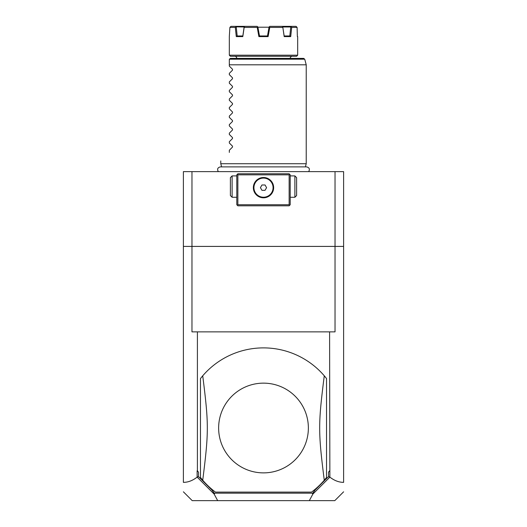 <?xml version="1.0" encoding="UTF-8"?>
<svg xmlns="http://www.w3.org/2000/svg" width="527" height="527" viewBox="0 0 527 527"><rect width="100%" height="100%" fill="white"/><g stroke="black" fill="none" stroke-linecap="round" stroke-linejoin="round"><path stroke-width="0.79" d="M183.383 246.405L191.966 246.405L191.966 331.865L197.408 331.865L197.408 470.736L198.475 472.159L198.475 476.566L197.131 477.126C192.592 480.637 188.007 482.376 183.383 482.35L183.383 171.631L343.617 171.631L343.617 482.35C338.993 482.376 334.408 480.637 329.869 477.126L329.592 331.865L335.034 331.865L335.034 246.405L343.617 246.405M183.383 482.35L183.383 481.974L183.383 482.35M329.869 477.126L312.834 494.122L309.323 500.65L192.223 500.65L183.383 491.81M217.677 500.65L214.166 494.122L197.243 477.192M198.475 472.159L197.131 470.736L197.131 477.126M191.966 171.631L191.966 246.405L335.034 246.405L335.034 171.631M309.323 500.65L334.777 500.65L343.617 491.81M198.475 476.566L211.841 489.932L214.278 493.173L312.722 493.173L315.159 489.932L328.525 476.566L328.525 472.159L329.869 470.736M328.525 476.566L329.757 477.192M328.525 472.159L329.592 470.736M197.408 331.865L329.592 331.865M326.529 378.544A80.117 80.117 0 0 0 202.73 375.797L200.471 378.544L200.471 477.475L202.73 480.222A80.117 80.117 0 0 0 215.431 492.106L311.569 492.106A80.117 80.117 0 0 0 324.27 480.222C318.15 431.547 318.15 424.466 324.27 375.797L326.529 378.544L326.529 477.475L324.27 480.222M211.841 489.932L214.548 493.727L214.166 494.122M214.548 493.727L214.278 493.173M312.834 494.122L312.452 493.727L312.722 493.173M315.159 489.932L312.452 493.727M263.5 383.142A44.867 44.867 0 0 1 308.367 428.01A44.867 44.867 0 0 1 263.5 472.877A44.867 44.867 0 0 1 218.633 428.01A44.867 44.867 0 0 1 263.5 383.142M202.73 375.797C208.85 424.466 208.85 431.547 202.73 480.222M289.672 174.299L289.139 173.765L237.861 173.765L236.794 174.839L236.794 204.746L237.861 205.813L289.139 205.813L290.206 204.746L290.206 174.839L289.672 174.299L289.139 174.839L237.861 174.839L237.328 174.299M237.861 174.839L237.861 204.746L289.139 204.746L289.139 174.839M289.139 204.746L289.672 205.28M263.5 197.803A10.151 10.151 0 0 1 253.349 187.652A10.151 10.151 0 0 1 263.5 177.507A10.151 10.151 0 0 1 273.651 187.652A10.151 10.151 0 0 1 263.5 197.803L263.974 197.79M237.861 204.746L237.328 205.28M253.592 185.445L253.691 185.063L253.592 185.445M253.797 184.681L254.067 183.916L253.797 184.681M253.606 189.911L253.52 189.496M253.401 188.666L253.368 188.251M253.355 187.421L253.375 186.999M253.843 190.781L253.711 190.326M254.205 191.736L254.37 192.085L254.205 191.736M256.53 195.03L256.959 195.418L256.53 195.03M257.407 195.767L257.855 196.09L257.407 195.767M258.316 196.38L258.777 196.637L258.316 196.38M259.719 197.072L260.186 197.25L259.719 197.072M261.135 197.526L261.609 197.625L261.135 197.526M262.551 197.757L263.026 197.79L262.551 197.757M263.032 177.52L262.565 177.546M261.629 177.678L261.168 177.777M260.233 178.047L259.765 178.218M258.843 178.64L258.382 178.89M257.927 179.173L257.479 179.483M257.044 179.826L256.616 180.201M256.201 180.603L255.503 181.413M255.437 181.492L254.785 182.454M254.508 182.948L254.067 183.916M272.729 183.436L272.492 182.948M272.215 182.454L271.563 181.492M271.51 181.426L270.799 180.603M270.384 180.201L269.956 179.826M269.521 179.483L269.073 179.173M268.618 178.89L268.157 178.64M267.235 178.218L266.767 178.047M265.832 177.777L265.371 177.678M264.435 177.546L263.968 177.52M272.933 183.916L273.203 184.681L272.933 183.916M273.309 185.063L273.408 185.445L273.309 185.063M273.48 185.827L273.592 186.584L273.48 185.827M265.391 197.625L265.865 197.526L265.391 197.625M266.814 197.25L267.281 197.072L266.814 197.25M268.223 196.637L268.684 196.38L268.223 196.637M269.145 196.09L269.593 195.767L269.145 196.09M270.041 195.418L270.47 195.03L270.041 195.418M272.288 192.73L271.267 194.186M271.273 194.173L272.314 192.684M273.157 190.781L273.289 190.326M273.625 186.999L273.645 187.928M273.618 186.92L273.592 186.584M263.454 197.223A9.572 9.572 0 0 0 273.072 187.704A9.572 9.572 0 0 0 263.546 178.086A9.572 9.572 0 0 0 253.928 187.605A9.572 9.572 0 0 0 263.454 197.223M265.055 184.99L261.972 184.977L260.417 187.638L261.945 190.319L265.028 190.333L266.583 187.671L265.055 184.99M236.794 197.269L232.117 197.269L232.117 175.906L230.385 177.639L230.385 195.537L232.117 197.269M236.794 175.906L232.117 175.906M290.206 197.269L294.883 197.269L294.883 175.906L296.615 177.639L296.615 195.537L294.883 197.269M290.206 175.906L294.883 175.906M221.617 166.888L220.773 163.726L306.227 163.726L306.227 64.808L229.317 64.808L229.317 59.465L229.317 66.086L232.499 69.268L232.499 70.177L229.317 73.358L232.499 70.177M229.35 59.189L230.385 58.398L303.69 58.398L304.725 59.189L229.35 59.189M234.66 56.264A2.134 2.134 0 0 1 236.794 58.398M292.34 56.264A2.134 2.134 0 0 0 290.206 58.398M229.317 55.19L230.385 56.264L296.615 56.264L297.683 55.19L229.317 55.19L229.317 36.607L229.897 27.417L235.305 27.417L236.03 26.824L244.133 26.982L242.828 35.961L241.788 35.961L242.828 35.961L242.809 36.607L236.287 36.607L235.305 27.417M296.589 26.824L296.003 26.35L297.103 27.417L297.373 36.607L297.103 27.417L291.695 27.417L290.713 36.607L284.191 36.607L282.834 27.417L269.765 27.417L268.111 36.607L258.889 36.607L259.429 35.961L267.571 35.961L268.111 36.607M258.889 36.607L257.235 27.417L244.166 27.417L242.809 36.607M289.066 35.961L288.183 35.961M287.162 35.961L286.405 35.961M282.834 27.417L284.165 35.961L289.922 35.961L290.713 36.607M236.287 36.607L237.078 35.961L242.835 35.968M267.571 35.961L268.23 35.961M230.997 26.35L230.411 26.824L230.997 26.35L257.176 26.35L258.006 27.417M282.821 26.824L282.011 26.35L296.003 26.35M290.957 26.35L291.695 27.417M282.867 26.982L290.752 26.982L289.81 35.961M284.191 36.607L284.165 35.961M267.492 35.961L269.073 26.982L269.824 26.35L282.011 26.35M269.264 26.824L269.765 27.417M259.508 35.961L257.861 26.93M257.235 27.417L257.736 26.824M244.989 26.35L244.179 26.824L244.166 27.417M237.19 35.961L236.248 26.982M236.03 26.824L236.043 26.35M230.411 26.824L229.897 27.417M257.966 27.206L269.033 27.206M229.317 74.63L232.499 77.812L229.317 74.63L229.317 73.358M232.499 77.812L232.499 78.721L229.317 81.902L232.499 78.721M229.317 83.18L232.499 86.362L229.317 83.18L229.317 81.902M232.499 86.362L232.499 87.265L229.317 90.446L232.499 87.265M229.317 91.724L232.499 94.906L229.317 91.724L229.317 90.446M232.499 94.906L232.499 95.809L229.317 98.99L232.499 95.809M229.317 100.268L232.499 103.45L229.317 100.268L229.317 98.99M232.499 103.45L232.499 104.359L229.317 107.541L232.499 104.359M229.317 108.812L232.499 111.994L229.317 108.812L229.317 107.541M232.499 111.994L232.499 112.903L229.317 116.085L232.499 112.903M229.317 117.363L232.499 120.545L229.317 117.363L229.317 116.085M232.499 120.545L232.499 121.447L229.317 124.629L232.499 121.447M229.317 125.907L232.499 129.089L229.317 125.907L229.317 124.629M232.499 129.089L232.499 129.998L229.317 133.179L232.499 129.998M229.317 134.451L232.499 137.633L229.317 134.451L229.317 133.179M232.499 137.633L232.499 138.542L229.317 141.723L232.499 138.542M229.317 143.001L232.499 146.183L229.317 143.001L229.317 141.723M232.499 146.183L232.499 147.086L229.317 150.267L232.499 147.086M229.317 152.402C217.75 163.969 217.75 163.969 229.317 152.402C217.75 163.969 217.75 163.969 229.317 152.402L229.317 150.267M232.499 69.268L229.317 66.086M218.343 171.631C216.953 169.18 217.625 167.599 220.352 166.888L306.648 166.888C309.375 167.599 310.047 169.18 308.657 171.631M305.383 166.888L306.227 163.726M304.725 59.189L306.227 64.808M297.683 36.607L297.683 55.19M220.773 163.726L220.773 160.946"/></g></svg>
